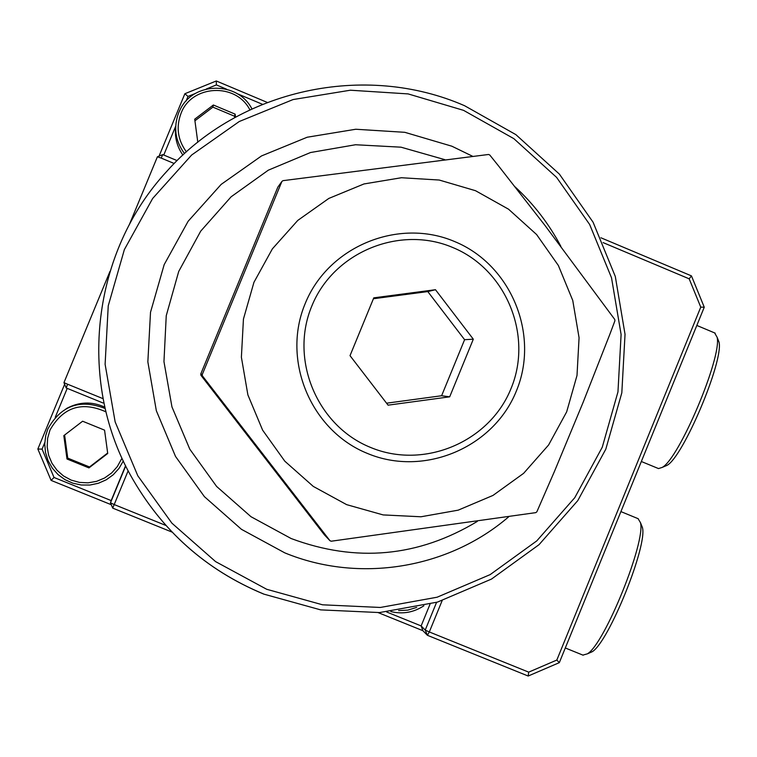 <?xml version="1.0" encoding="UTF-8"?>
<svg xmlns="http://www.w3.org/2000/svg" width="757" height="757" viewBox="0 0 757 757"><rect width="100%" height="100%" fill="white"/><g stroke="black" fill="none" stroke-linecap="round" stroke-linejoin="round"><path stroke-width="1.14" d="M641.17 524.393L642.428 527.506C647.699 545.494 608.808 641.889 592.277 651.692L588.369 653.102M582.89 655.108L587.498 653.802C604.843 643.516 646.005 541.51 640.46 522.642L638.085 518.668M717.267 338.237L719.074 342.24C723.569 361.458 683.117 457.067 667.031 465.347L664.362 466.492M641.34 461.505L658.505 468.574L662.214 467.41C679.086 458.742 721.894 357.578 717.172 337.395L714.646 332.919M452.8 247.52C506.102 269.397 533.24 335.379 511.041 388.521C489.618 441.984 423.996 469.766 370.703 447.491C317.098 426.011 289.316 359.537 311.837 305.998C333.563 252.128 399.828 224.848 452.8 247.52M454.654 241.559C511.145 264.761 539.892 334.689 516.369 391C493.678 447.661 424.128 477.128 367.637 453.528C310.796 430.771 281.339 360.294 305.213 303.529C328.254 246.413 398.513 217.505 454.654 241.559M475.528 190.707L508.543 209.197L536.609 234.547L558.363 265.48L572.756 300.453L579.067 337.736L577.004 375.481L566.681 411.836L548.588 445.002L523.617 473.343L492.977 495.428L458.193 510.161L420.968 516.776L383.156 514.921L346.649 504.645L313.303 486.429L284.802 461.183L262.622 430.156L247.889 394.908L241.388 357.238L243.442 319.047L253.955 282.295L272.378 248.854L297.775 220.41L328.841 198.419L363.975 183.951L401.399 177.734L439.211 180.034L475.528 190.707M331.197 541.217L329.957 540.706L324.412 534.858L200.936 375.302L200.766 373.996L277.847 187.121L281.878 181.481L282.948 180.668L488.53 154.475L489.76 154.996L499.014 166.521L544.908 225.349L614.75 319.454L614.921 320.779L609.887 334.197L583.06 402.497L554.455 471.412L536.864 511.808L535.814 512.631L331.197 541.217M200.936 375.302L202.422 375.888L202.242 374.545L200.766 373.996M281.878 181.481L202.242 374.545M202.422 375.888L329.957 540.706M600.916 237.774L691.453 275.889L704.256 307.21L559.319 662.649L528.178 676.029L427.402 635.303L422.908 630.704L378.254 612.65M174.205 163.512L161.194 158.081L162.746 154.608L177.11 160.607M103.028 402.979L66.19 387.953L67.619 384.225L103.122 398.702M128.151 470.788L114.203 504.559L165.915 525.472M159.065 156.112L184.878 93.726L216.284 80.971L267.24 102.413M442.126 600.651L429.314 631.963L528.689 672.14L556.83 660.047L700.755 307.143L689.182 278.831L603.102 242.609M350.018 355.658L388.076 405.165L449.686 396.829L473.314 339.193L435.474 289.713L373.788 297.842L350.018 355.658M172.085 532.114L112.708 508.117L114.203 504.559L110.475 502.818L125.7 465.952M111.279 504.72L51.098 480.392L37.85 449.024L64.638 384.282M66.19 387.953L63.948 382.635L109.973 271.403M129.22 224.905L157.409 156.784L162.746 154.608M386.676 611.997L421.138 625.925L430.023 604.209M422.908 630.704L421.138 625.925L425.226 630.079L436.571 602.364M67.212 388.369L55.252 417.277M44.767 442.608L42.07 449.128L54.031 477.478L111.184 500.585L125.577 465.706M111.184 500.585L110.475 502.818L112.708 508.117M226.617 89.222L216.379 84.916L206.264 89.023M195.552 93.376L188.001 96.451L186.099 101.05M175.69 126.211L163.758 155.034M262.471 104.305L236.979 93.584M559.319 662.649L556.83 660.047M700.755 307.143L704.256 307.21M689.182 278.831L691.453 275.889M528.178 676.029L528.689 672.14M427.402 635.303L429.314 631.963L425.226 630.079L427.402 635.303M216.379 84.916L216.284 80.971M51.098 480.392L54.031 477.478M188.001 96.451L184.878 93.726M37.85 449.024L42.07 449.128M161.194 158.081L157.409 156.784M63.948 382.635L67.619 384.225M386.562 403.197L441.615 395.741L464.599 339.694L427.8 291.577L373.409 298.741M427.8 291.577L435.474 289.713M464.599 339.694L473.314 339.193M441.615 395.741L449.686 396.829M398.627 610.596L407.824 610.114L416.653 607.417M423.892 605.77C413.682 612.489 402.667 614.419 390.849 611.571M105.999 411.874C81.813 401.021 63.153 407.077 50 430.033L47.625 438.312L47.171 446.895L48.647 455.364L51.996 463.293L57.03 470.277L63.512 475.964L71.111 480.08L79.428 482.408L88.067 482.834L96.593 481.348L104.561 478.017L111.591 473.011L117.326 466.586L121.48 459.054M123.315 460.985L119 468.403L113.228 474.771L106.254 479.796L98.363 483.269L89.922 485.038L81.292 485.01L72.861 483.193L64.998 479.673L58.052 474.592L52.337 468.176L48.088 460.71L45.515 452.525L44.729 443.99L45.751 435.464L47.805 429.049C60.939 405.544 80.072 398.702 105.204 408.534M63.815 435.644L66.995 458.997L88.957 467.902L107.721 453.471L104.561 430.146L82.617 421.223L63.815 435.644M104.901 407.209C91.739 401.21 78.813 401.712 66.133 408.723M64.61 435.038L67.751 458.136L89.525 466.965L107.655 453.017M89.525 466.965L88.957 467.902M67.751 458.136L66.995 458.997M175.671 126.551C174.489 136.932 176.892 146.442 182.882 155.081M249.867 109.841C235.976 82.362 191.502 84.623 180.999 113.455C175.898 127.167 177.706 139.969 186.421 151.864M184.509 153.586C175.217 140.944 173.277 127.318 178.709 112.708L180.024 109.85C193.035 81.463 237.736 80.942 251.92 108.885M235.541 117.127L235.143 114.146L213.37 105.005L194.71 119.199L197.804 142.24M234.661 117.609L234.471 116.2L212.887 107.134L194.918 120.798M212.887 107.134L213.37 105.005M234.471 116.2L235.143 114.146M477.298 521.422C418.205 557.076 356.15 562.782 291.142 538.53L250.983 516.709L216.616 486.448L189.818 449.213L171.953 406.897L163.957 361.628L166.247 315.707L178.709 271.46L200.709 231.15L231.103 196.811L268.338 170.164L310.512 152.526L355.487 144.748L400.992 147.18L444.766 159.642M508.713 516.785C448.399 568.772 358.979 583.496 284.774 552.856L241.445 529.323L204.39 496.639L175.52 456.433L156.339 410.729L147.852 361.855L150.511 312.31L164.174 264.628L188.143 221.252L221.158 184.396L261.534 155.923L307.172 137.235L355.752 129.248L404.806 132.314L451.882 146.215L472.671 156.311M515.148 186.913C533.761 204.116 548.995 223.911 560.842 246.299M463.539 110.342L513.852 138.654L556.575 177.365L589.665 224.517L611.514 277.762L621.1 334.49L617.958 391.899L602.269 447.207L574.762 497.699L536.779 540.886L490.148 574.62L437.139 597.207L380.336 607.464L322.558 604.805L266.71 589.287L215.613 561.628L171.886 523.153L137.802 475.784L115.149 421.904L105.109 364.268L108.242 305.828L124.366 249.602L152.659 198.466L191.635 155.034L239.259 121.517L293.082 99.555L350.34 90.215L408.127 93.906L463.539 110.342M263.644 594.008C205.658 569.898 161.26 530.269 130.441 475.112C77.1 379.408 92.382 251.674 166.767 171.394C239.695 89.127 364.883 62.065 464.599 105.725L515.858 134.623L559.385 174.11L593.072 222.198L615.309 276.485L625.036 334.301L621.819 392.826L605.799 449.185L577.761 500.642L539.041 544.671L491.501 579.067L437.451 602.099L379.55 612.564L320.665 609.877L263.748 594.094C205.677 569.955 161.241 530.297 130.441 475.112M642.428 527.506L640.46 522.642M592.277 651.692L587.498 653.802M638.274 518.744L620.91 511.6M583.155 655.212L565.299 647.973M719.074 342.24L717.172 337.395M667.031 465.347L662.214 467.41M715.185 333.146L696.818 325.444"/></g></svg>
